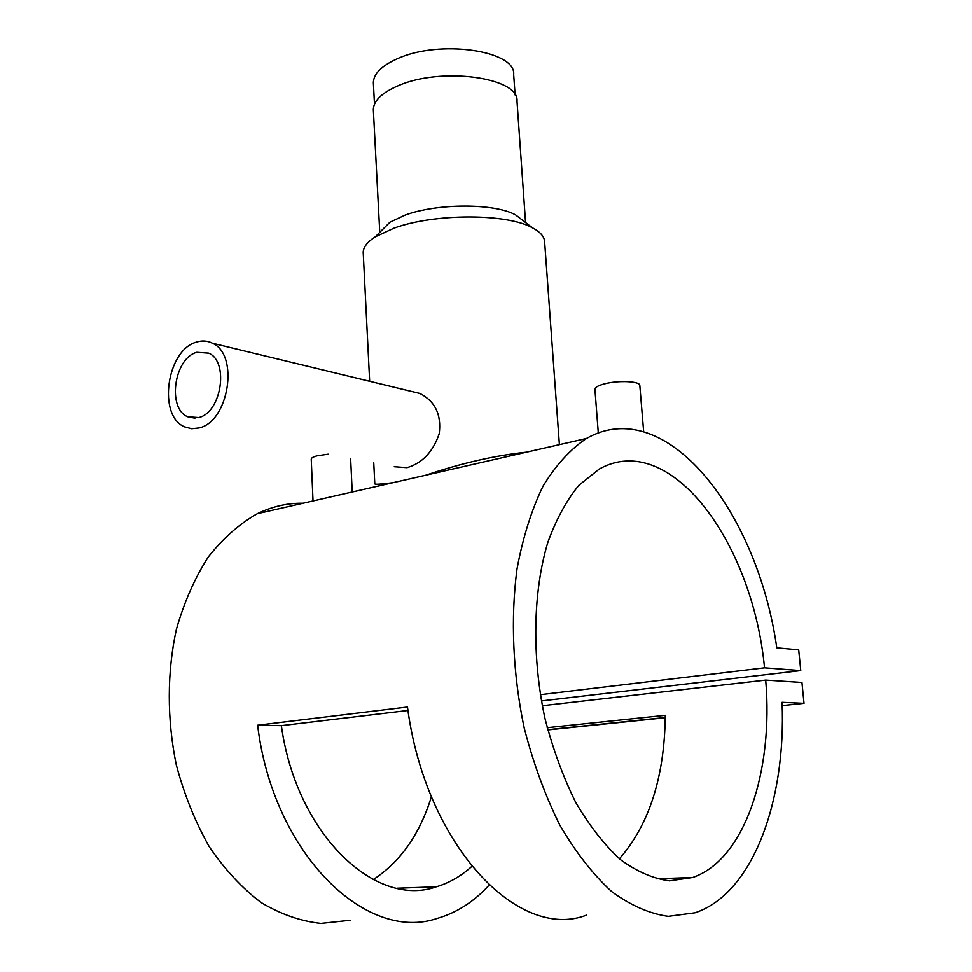 <?xml version="1.0" encoding="UTF-8"?>
<svg xmlns="http://www.w3.org/2000/svg" width="972" height="972" viewBox="0 0 972 972"><rect width="100%" height="100%" fill="white"/><g stroke="black" fill="none" stroke-linecap="round" stroke-linejoin="round"><path stroke-width="1.46" d="M515.111 94.964L513.678 74.637C516.314 50.532 439.38 39.22 397.293 58.77C381.583 65.817 373.613 73.811 373.357 82.729L373.418 83.896M328.184 454.167L317.285 455.771C313.385 456.779 311.368 457.873 311.234 459.063L311.234 459.234M594.925 389.371L594.913 389.165C595.095 387.245 598.327 385.471 604.596 383.831C618.52 380.125 640.56 381.243 639.831 385.556L643.671 431.714M409.722 390.987L419.904 393.453C435.225 401.387 441.665 414.825 439.198 433.755C432.99 451.883 422.261 463.182 407.001 467.654L394.219 466.706M196.49 342.095C166.577 349.932 157.367 416.259 184.814 426.939L191.691 428.725L198.981 427.947C228.857 421.848 239.464 354.561 212.394 343.201C207.388 340.686 202.079 340.322 196.49 342.095M198.677 417.547C221.397 412.748 229.319 361.706 208.713 353.14L196.781 352.301C174.049 358.109 166.929 408.605 187.754 416.769L198.677 417.547M523.58 220.984L515.695 214.946C494.87 203.112 437.315 203.075 405.045 215.116L389.918 222.199L375.253 236.828C367.307 241.967 363.285 247.18 363.2 252.441L363.261 253.631M559.398 444.641L544.636 241.979C544.49 236.731 540.42 231.992 532.413 227.764C506.898 213.281 434.253 213.269 394.025 228.128L375.253 236.828M525.56 222.515L517.007 101.282C519.777 77.468 440.984 66.448 397.852 85.876C381.777 92.862 373.6 100.772 373.333 109.569L373.394 110.723M374.803 483.862L374.803 483.91C375.253 484.578 381.255 484.178 392.834 482.72L425.882 475.162C461.664 463.097 495.198 455.431 526.472 452.162M489.05 885.164C474.02 901.676 456.779 912.732 437.327 918.358C365.703 943.144 272.889 853.015 257.629 725.197L407.475 706.996C425.299 844.571 518.088 941.649 586.481 915.126M665.273 717.47L547.734 729.693M782.071 702.294C786.251 800.199 753.178 893.535 695.016 912.781L668.25 916.329C649.466 913.692 630.585 905.418 611.582 891.494C592.92 874.35 575.667 852.225 559.799 825.107C545.171 795.582 533.3 763.166 524.175 727.87C512.815 673.888 510.446 618.399 517.031 568.875C522.936 537.273 531.648 509.644 543.141 485.964C555.935 465.053 570.382 449.21 586.481 438.445C665.346 393.466 757.224 510.336 776.798 647.789L798.705 649.855L800.77 670.571L764.539 667.813C752.668 541.854 669.757 429.442 599.287 469.026L578.984 485.186C566.615 500.191 556.227 519.255 547.831 542.4C533.02 591.535 531.599 656.586 545 718.527C552.861 748.938 563.092 776.871 575.691 802.337C589.384 825.714 604.28 844.802 620.415 859.6C636.854 871.605 653.22 878.676 669.514 880.839L692.744 877.473C745.135 859.515 773.603 770.468 765.705 680.072L801.949 682.453L804.026 703.315L782.071 702.294M403.587 887.971L402.444 889.137M350.333 920.229L321.003 923.4C300.785 921.237 280.835 914.288 261.14 902.551C242.04 888.104 224.726 869.466 209.211 846.648C195.141 821.79 184.158 794.464 176.236 764.685C166.856 719.073 167.014 671.907 176.394 629.285C184.206 601.984 194.85 577.878 208.3 556.956C223.038 538.294 239.379 523.884 257.313 513.714C272.233 506.497 287.505 502.998 303.155 503.229M547.212 727.676L665.285 715.295C664.605 776.701 649.32 824.523 619.419 858.774M407.985 710.459L281.358 725.634C296.156 833.672 375.058 908.626 436.367 886.78C449.222 882.941 461.02 876.173 471.736 866.489M540.323 694.664L764.539 667.813M373.224 879.587C400.367 861.909 419.77 834.268 431.434 796.663M542.303 705.708L765.705 680.072M541.404 700.909L800.77 670.571M547.795 729.911L665.261 717.725M782.181 705.587L804.026 703.315M281.358 725.634L257.629 725.197M373.357 82.729L374.487 104.15M313.02 500.969L311.234 459.063M598.302 432.965L594.913 389.165M373.333 109.569L379.76 232.332M363.2 252.441L369.664 381.291M373.746 462.818L374.803 483.91M511.661 453.329L511.807 455.516M257.313 513.714L392.834 482.72M425.882 475.162L586.481 438.445M397.159 888.201L436.367 886.78M656.27 878.797L692.744 877.473M515.695 214.946L532.413 227.764M194.935 418.179L187.754 416.769M419.904 393.453L212.394 343.201M352.216 492.014L350.625 458.42"/></g></svg>
